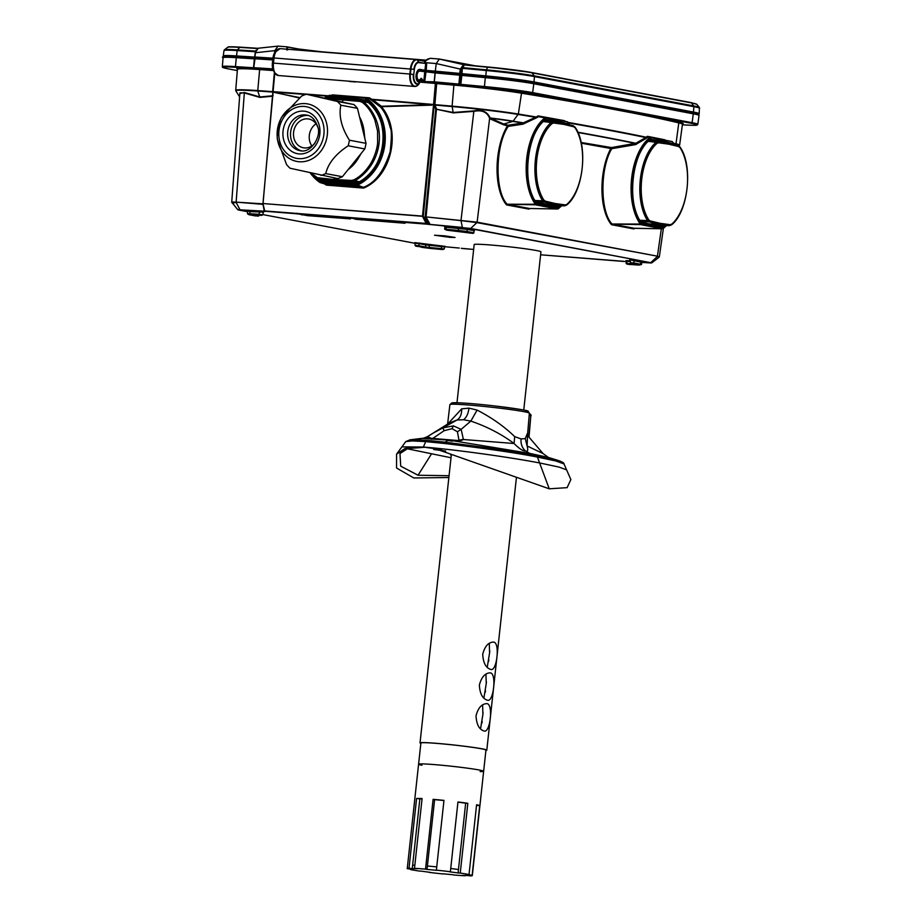 <?xml version="1.0" encoding="UTF-8"?>
<svg xmlns="http://www.w3.org/2000/svg" width="922" height="922" viewBox="0 0 922 922"><rect width="100%" height="100%" fill="white"/><g stroke="black" fill="none" stroke-linecap="round" stroke-linejoin="round"><path stroke-width="1.38" d="M439.356 59.043L436.233 63.549L435.311 71.155L459.767 73.414L460.297 69.138L463.489 64.644L439.195 59.02L430.182 58.293L424.938 61.071L426.148 62.742L425.342 63.099L424.132 61.175L417.193 59.861A10.13 5.209 94.6 0 0 410.958 68.954L410.394 74.083A11.168 5.739 94.6 0 0 417.735 85.389L419.337 83.487A8.989 4.622 -85.4 0 1 413.367 74.44L409.875 74.025L410.44 68.896A10.338 5.313 -85.4 0 1 416.502 59.584A10.338 5.313 -85.4 0 1 416.802 59.63A0.692 0.588 100.7 0 1 417.193 59.861L418.819 62.177L425.572 63.445L418.934 62.673A7.468 3.838 94.6 0 0 414.347 69.369L413.782 74.498A8.494 4.368 94.6 0 0 419.452 83.038L419.337 83.487M439.391 59.043L475.464 65.854M254.795 57.003L255.21 52.75L258.241 48.221L278.029 46.123L274.825 50.629L274.537 52.969M255.313 52.785L256.109 50.191M286.765 49.995L287.053 46.838A0.692 0.588 100.7 0 1 287.457 47.08L287.572 49.903M287.168 46.861L298.313 48.97A0.692 0.588 100.7 0 1 298.359 48.97L287.053 46.838M418 80.975L419.452 83.038M459.352 84.882L459.041 84.824A0.692 0.588 -79.3 0 0 459.709 84.179L458.891 84.098L459.744 75.178L460.551 75.27L460.009 84.236A0.692 0.588 -79.3 0 1 459.352 84.882L460.896 85.02L460.009 84.236L460.862 75.327A0.692 0.588 -79.3 0 0 460.401 74.601L461.934 74.797L460.816 84.363L484.43 86.541L485.318 77.632L460.551 75.27A0.692 0.588 -79.3 0 0 460.09 74.544A1.037 0.887 100.7 0 0 460.885 73.599L461.542 68.193L463.098 65.45L459.721 74.521L459.767 73.437L485.514 75.869A41.306 1.948 6.2 0 1 533.988 81.977L693.459 112.058A41.306 1.948 6.2 0 1 699.21 113.694L699.383 107.471A40.845 1.925 -173.8 0 0 693.724 105.949L691.535 102.918A37.917 1.786 6.2 0 1 696.778 104.324L699.383 107.471M463.224 64.609A0.692 0.588 91.6 0 1 463.593 64.92L463.789 66.027L463.098 65.45L464.25 64.805A0.692 0.645 -80.5 0 0 464.308 64.817A0.692 0.588 -79.3 0 0 464.285 64.817L463.858 64.828A0.692 0.599 -151.1 0 0 464.169 64.92L487.565 67.225A37.917 1.786 6.2 0 1 532.063 72.838L691.535 102.918A1.037 0.887 -79.3 0 0 690.947 102.573L531.637 72.527M416.905 59.642L424.374 61.059A0.692 0.588 100.7 0 0 424.812 60.898L428.269 58.789M461.945 67.064L462.348 68.32L486.148 70.51A41.156 1.936 6.2 0 1 534.449 76.595L693.92 106.687A1.037 0.887 -79.3 0 0 693.724 105.949L534.264 75.869A40.845 1.925 -173.8 0 0 486.32 69.83L487.807 66.983L464.169 64.92A0.692 0.599 -170.5 0 1 463.731 64.84L463.731 64.701M419.337 82.173L418.623 82.046A6.373 3.273 -85.4 0 1 416.076 75.108A6.373 3.273 -85.4 0 1 419.994 69.392L424.904 70.314L425.687 63.941L426.621 64.079L426.148 62.742L436.233 63.549L461.104 69.265M463.605 64.909L464.204 65.07M258.241 48.221L255.21 52.75L254.691 57.037L255.694 58.19L254.91 57.003L272.924 58.167M424.074 71.259A1.037 0.887 100.7 0 0 424.904 70.314L435.311 71.155L435.576 72.273M424.166 61.221L424.927 61.036L424.132 61.175M426.39 63.076L425.342 63.099M337.325 101.443L306.346 94.251L353.944 104.578L337.325 101.443A42.193 36.131 -79.3 0 1 340.852 105.2L357.459 108.335L366.022 143.336L349.415 140.202C341.474 127.582 338.616 115.907 340.852 105.2M306.346 94.251A42.193 36.131 -79.3 0 0 301.598 96.084L281.602 117.186L280.323 119.895A29.262 25.055 100.7 0 1 305.343 103.621A29.262 25.055 100.7 0 1 326.607 123.318A29.262 25.055 100.7 0 1 314.367 157.443A29.262 25.055 100.7 0 1 283.469 153.248A29.262 25.055 100.7 0 1 277.176 136.606A29.262 25.055 100.7 0 1 280.323 119.895L277.176 136.606L277.361 139.395L286.512 164.473A42.193 36.131 -79.3 0 0 290.027 168.23L337.613 178.557A42.193 36.131 100.7 0 0 342.373 176.724L325.754 173.59C328.14 163.367 335.62 154.101 348.17 145.791L364.789 148.926L342.373 176.724M353.944 104.578A42.193 36.131 100.7 0 1 357.459 108.335M321.006 175.434A42.193 36.131 -79.3 0 0 325.754 173.59M349.415 140.202A42.193 36.131 100.7 0 1 348.17 145.791M366.022 143.336A42.193 36.131 100.7 0 1 364.789 148.926M359.545 116.887A37.537 32.143 100.7 0 1 363.199 126.279A37.537 32.143 100.7 0 1 364.374 136.629M360.41 154.354A37.537 32.143 100.7 0 1 348.078 169.648M301.275 150.816A18.083 15.478 100.7 0 1 290.868 130.532A18.083 15.478 100.7 0 1 307.948 115.446M543.669 204.027L554.214 204.477L544.211 202.068L542.632 200.812A45.708 23.511 -85.4 0 1 551.137 122.522L552.912 121.9L563.123 123.294L563.78 124.378L553.673 122.995L552.163 123.525A44.671 22.981 94.6 0 0 543.842 200.039L545.179 201.111L555.182 203.52L554.214 204.477L564.333 205.86L566.12 205.237M536.166 202.218L554.376 205.479L558.905 207.07A1.371 0.703 -85.4 0 1 558.571 207.173L536.592 203.024A1.371 0.703 -85.4 0 1 536.304 202.805A47.425 24.398 -85.4 0 1 528.041 158.815A47.425 24.398 -85.4 0 1 545.34 119.641L544.879 120.229M553.938 205.445A0.692 0.588 -82.2 0 0 553.984 205.456L564.518 205.883L554.041 205.468A0.692 0.588 -82.2 0 1 553.984 205.456L543.807 204.073M314.875 143.256A14.637 12.528 100.7 0 1 303.373 147.785A14.637 12.528 100.7 0 1 293.657 131.742A14.637 12.528 100.7 0 1 307.66 118.869A14.637 12.528 100.7 0 1 308.789 119.019A14.637 12.528 100.7 0 1 317.86 127.432M316.039 123.825A14.637 12.528 -79.3 0 0 311.867 145.953M483.877 698.127L486.251 683.559L485.94 674.12M479.371 685.069C481.399 677.221 484.937 673.152 489.985 672.853C496.935 672.599 493.65 701.619 487.784 700.317C482.667 698.98 479.866 693.897 479.371 685.069M480.535 728.91L482.909 714.343L482.598 704.904M476.029 715.852C478.057 708.004 481.595 703.935 486.643 703.636C493.593 703.382 490.308 732.402 484.442 731.1C479.325 729.763 476.524 724.68 476.029 715.852M487.231 667.344L489.594 652.776L489.282 643.337M482.713 654.286C484.742 646.437 488.28 642.369 493.328 642.069C500.277 641.816 496.993 670.836 491.126 669.533C486.009 668.196 483.209 663.114 482.713 654.286M456.989 402.73L474.173 244.572A33.584 1.579 6.2 0 1 490.516 244.987A33.584 1.579 6.2 0 1 524.145 248.617A33.584 1.579 6.2 0 1 540.937 251.821L523.857 409.068M420.847 743.351A33.584 1.579 6.2 0 1 420.029 742.913A33.584 1.579 6.2 0 1 436.383 743.316A33.584 1.579 6.2 0 1 470.013 746.958A33.584 1.579 6.2 0 1 486.804 750.162A33.584 1.579 6.2 0 1 485.906 750.427M422.046 798.855A29.274 1.383 -173.8 0 0 419.844 798.855L416.606 798.452A32.719 1.544 6.2 0 1 422.08 798.567L414.497 868.351L417.159 868.731A29.274 1.383 -173.8 0 0 412.261 868.628L412.63 865.205A29.274 1.383 6.2 0 1 414.842 865.216M412.261 868.628L409.022 868.224L416.606 798.452M419.844 798.855L412.63 865.205M409.022 868.224A32.719 1.544 6.2 0 0 407.247 868.524A32.719 1.544 6.2 0 0 407.432 868.72L410.832 869.066A29.274 1.383 -173.8 0 0 413.621 869.838L410.601 869.043M410.544 869.573A32.719 1.544 6.2 0 0 419.303 871.048L421.458 871.152A29.274 1.383 -173.8 0 0 430.297 872.35L429.203 872.212M443.194 873.814L442.825 873.768A29.274 1.383 -173.8 0 0 452.541 874.69L454.039 875.001A32.719 1.544 6.2 0 0 465.057 875.773L462.395 875.381A29.274 1.383 -173.8 0 0 467.304 875.497L470.543 875.9A32.719 1.544 6.2 0 0 472.306 875.6L483.647 771.276A32.719 1.544 6.2 0 1 481.157 771.599A32.719 1.544 6.2 0 1 480.143 771.587M468.722 875.059A29.274 1.383 -173.8 0 0 465.944 874.287L469.021 874.552L476.593 804.779A32.719 1.544 6.2 0 1 479.717 805.632L472.133 875.404L468.779 874.529M479.717 805.632L476.536 805.309M450.731 868.489A29.274 1.383 6.2 0 1 458.465 869.55L465.679 803.2A29.274 1.383 -173.8 0 0 457.934 802.14M458.096 872.973A29.274 1.383 -173.8 0 0 449.256 871.774L450.374 871.739L457.957 801.967A32.719 1.544 6.2 0 1 467.834 803.304L460.251 873.076L458.096 872.973L458.465 869.55M467.834 803.304L465.679 803.2M443.943 800.538A29.274 1.383 -173.8 0 0 434.608 799.662L427.393 866.012A29.274 1.383 6.2 0 1 436.74 866.899M480.35 770.227A32.719 1.544 6.2 0 1 483.647 771.276L485.952 750.07A32.719 1.544 6.2 0 0 453.578 744.999A32.719 1.544 6.2 0 0 420.893 743.005L418.588 764.211A32.719 1.544 6.2 0 1 443.874 765.444A32.719 1.544 6.2 0 1 480.35 770.227M443.182 873.975A32.719 1.544 6.2 0 1 429.191 872.385M414.497 868.351A32.719 1.544 6.2 0 1 425.526 869.123L433.098 799.351A32.719 1.544 6.2 0 1 443.966 800.377L436.383 870.149A32.719 1.544 6.2 0 1 450.374 871.739M460.251 873.076A32.719 1.544 6.2 0 1 469.021 874.552M436.383 870.149L436.74 870.356A29.274 1.383 -173.8 0 0 427.024 869.434L427.393 866.012M427.024 869.434L425.526 869.123M434.608 799.662L433.098 799.351M421.93 765.26A32.719 1.544 6.2 0 1 418.588 764.211A32.719 1.544 6.2 0 1 451.284 766.205A32.719 1.544 6.2 0 1 483.647 771.276M427.935 436.337L449.21 423.094L457.047 419.994L463.455 419.752L470.854 421.1C486.931 426.575 501.338 434.043 514.073 443.505L463.259 439.494C461.035 441.073 457.139 441.419 451.584 440.532L529.758 453.394L548.279 457.393L558.167 460.447M430.851 438.227L427.531 436.579L433.697 432.833L442.894 427.889L453.405 425.883L452.034 428.684L457.427 431.75L458.972 440.313M452.034 428.684L444.116 430.689L432.867 438.376M448.864 477.527L413.828 477.965L396.552 468.019L396.587 454.131L405.127 448.461L423.325 447.032L401.9 446.87L405.749 441.603L410.06 439.806L423.417 438.192M444.992 443.528L445.13 442.157L426.805 440.359L425.699 441.615L444.992 443.528C486.862 448.634 517.668 453.14 537.422 457.07L555.759 460.954L563.987 463.927L566.615 469.897L559.124 467.108L539.612 462.948C508.195 456.955 453.774 449.406 423.382 447.032L423.325 447.032M405.749 441.603L412.272 440.912L425.699 441.615L423.382 447.032L435.023 448.645L549.247 488.81L567.111 487.657L570.879 479.567L566.615 469.897M435.726 448.784L424.8 447.297L407.766 448.518L399.975 453.543L400.736 466.186L418.046 475.233L449.06 475.717M527.326 433.617L525.263 438.63L521.034 438.907L514.707 436.636C504.299 426.517 491.76 417.666 477.1 410.083L468.998 408.135L461.668 408.849L447.619 424.155M447.596 424.166L449.901 404.597A39.969 1.879 6.2 0 1 489.836 407.04A39.969 1.879 6.2 0 1 529.366 413.229L527.488 435.391L543.046 453.555L527.107 445.971L527.534 435.461M558.283 460.481C562.397 461.934 564.299 463.075 563.987 463.927L563.999 463.973M451.008 457.75L407.098 448.737M451.284 455.238A33.757 1.59 6.2 0 1 450.685 454.869M445.695 451.042L433.686 449.521L441.811 450.086M525.263 438.63L527.107 445.971C528.26 450.385 527.707 452.045 525.436 450.927C522.129 447.919 520.665 443.908 521.034 438.907M444.116 430.689L442.894 427.889L457.047 419.994C460.262 417.966 461.795 414.243 461.668 408.849M453.405 425.872L461.127 429.352L470.854 421.1L477.1 410.083M529.758 453.394L525.448 450.927C522.993 451.146 519.201 448.68 514.073 443.505L514.707 436.636M558.225 460.47L535.843 455.456L498.226 449.187L445.13 442.157L447.815 440.474L452.391 441.177M447.239 439.863A3.446 0.98 96.9 0 1 447.32 439.863A3.446 0.98 96.9 0 1 447.585 440.048L422.403 438.423L410.175 439.794M458.891 440.589L432.591 438.457A17.218 8.863 -85.4 0 1 432.257 438.572M424.189 438.065L443.655 439.425L433.121 438.399A3.446 1.775 94.6 0 0 433.017 438.388L433.017 438.388A3.446 1.775 94.6 0 0 432.579 438.457L423.774 438.146A3.446 3.377 83.5 0 1 424.189 438.065L422.357 438.434M459.075 440.278L463.259 439.494A8.367 4.356 25.5 0 0 463.363 439.252L461.127 429.352L457.427 431.75M459.041 440.29L463.363 439.252M426.805 440.359L414.151 439.679L412.272 440.912M431.703 439.264L427.877 436.371M423.74 438.157L427.531 436.579L424.212 438.065M433.121 438.399L425.007 438.077M418.934 81.343A872.408 41.098 6.2 0 1 435.438 82.761L436.728 82.911A872.408 41.098 6.2 0 1 453.97 84.421A59.227 2.789 6.2 0 1 459.778 84.951L459.917 85.665A58.535 2.754 -173.8 0 0 454.166 85.147A871.716 41.064 -173.8 0 0 436.936 83.637L435.645 83.487A871.716 41.064 -173.8 0 0 419.326 82.081M422.633 216.105L262.966 203.531L422.483 216.301L433.536 104.843L431.623 104.728A871.025 41.029 -173.8 0 0 372.868 99.783L381.374 106.261L433.582 104.647L435.438 82.761M299.016 97.893L273.108 91.993L262.966 203.531M237.38 69.046A59.227 2.789 6.2 0 1 250.288 68.274L254.437 68.47A0.692 0.588 -79.3 0 0 254.437 68.47L254.023 67.779M355.984 81.735L355.339 81.689M349.208 81.194L348.608 81.148M331.275 95.427A49.984 42.712 93.3 0 1 332.174 94.989L332.692 94.885A871.209 1.913 4.7 0 1 369.319 97.824L369.837 98.009A49.984 43.011 93.3 0 1 371.578 99.253L372.868 99.783L372.223 100.717L370.909 99.795A49.35 42.458 -86.8 0 0 369.192 98.55L329.189 95.923L329.327 95.346A0.692 0.599 -85.1 0 1 329.431 95.312A0.692 0.692 0 0 0 329.258 95.358L324.751 97.801A48.935 41.893 100.7 0 1 329.189 95.415M529.885 208.499L529.124 209.029A1.371 0.703 -83.7 0 1 528.802 209.11L506.697 204.938A1.371 0.703 -83.7 0 1 506.409 204.742C493.489 189.148 494.031 147.946 507.446 125.853A3198.107 1648.697 -83.7 0 1 503.193 124.643L490.124 118.869A0.692 0.576 119.4 0 1 490.723 118.281L503.723 124.032A3196.781 1648.087 96.4 0 0 507.964 125.242L523.362 122.845L536.212 116.99A51.033 31.567 -81 0 1 537.895 116.011L538.298 115.942A871.255 17.506 8.8 0 1 564.391 120.655L564.725 120.863A49.938 30.449 -81.1 0 1 565.14 121.347M649.411 262.885L651.923 262.758L659.057 257.25L657.19 256.627L650.967 262.459L651.877 262.793M262.735 203.762L264.545 210.942L427.209 223.504L430.136 224.426L462.371 227.4L460.977 220.612L426.068 216.912L477.135 222.167L657.432 256.178L476.905 222.617L470.681 228.449L650.54 262.62L470.105 228.587L426.621 224.15L264.948 211.242M265.225 211.449L240.216 209.836C237.876 209.697 237.473 209.778 239.029 210.089L247.603 211.714L237.68 209.605M459.294 248.053L444.646 246.704L459.306 248.053M639.972 261.836L642.265 261.894L640.79 262.136L640.502 264.234L641.505 264.522L641.816 262.424L649.549 262.897C651.727 263.024 652.061 262.931 650.54 262.62M450.028 237.346L455.053 237.461L444.83 235.871L434.516 235.225L450.028 237.346M318.851 179.041A46.734 40.015 -79.3 0 0 319.922 179.871L338.605 182.014L357.425 182.879A46.734 40.015 -79.3 0 0 383.079 143.59A46.734 40.015 -79.3 0 0 366.334 100.913L349.092 99.196M310.265 173.059L319.819 182.452A0.692 0.692 0 0 0 319.888 182.498L319.865 181.818L356.411 184.746L363.349 187.304C375.047 183.063 383.99 171.181 390.179 151.657C391.7 137.62 391.723 129.656 390.248 127.778C388.15 119.099 384.947 112.207 380.636 107.113L372.223 100.717M322.216 180.147L319.761 180.585A1.371 1.176 100.7 0 1 319.254 180.389L321.951 180.044A46.526 39.842 100.7 0 1 321.225 179.479M567.433 121.865L538.483 116.702A50.387 31.244 99.1 0 0 536.811 117.67L522.878 124.182L508.229 126.383C494.849 146.01 494.86 192.11 507.181 204.223L536.604 204.258L558.306 208.36L557.833 208.948A48.935 25.171 -85.4 0 0 558.283 208.626M672.345 141.654L647.889 137.136A49.292 20.468 99.2 0 0 646.99 137.92L635.5 144.627L611.77 148.684C599.634 168.876 600.268 212.233 612.093 224.011L641.516 224.046L663.218 228.149L662.745 228.748A0.692 0.692 0 0 0 663.022 228.656L666.641 225.556M648.569 223.816L659.288 225.268L663.817 226.858A1.371 0.703 -85.4 0 1 663.483 226.962L641.505 222.813A1.371 0.703 -85.4 0 1 641.216 222.594A47.425 24.398 -85.4 0 1 632.953 178.603A47.425 24.398 -85.4 0 1 650.252 139.429L649.791 140.029M581.114 142.461L611.47 147.566L635.8 143.267L646.299 137.228A49.938 20.803 -80.9 0 1 647.221 136.421L647.498 136.341A871.255 17.506 8.8 0 1 664.912 139.821L665.131 140.017A51.033 20.733 -80.8 0 1 665.246 140.236M272.463 96.245L259.923 97.409L244.318 92.938L239.916 92.845L231.722 202.218M233.646 202.667C230.419 202.091 231.249 201.906 236.136 202.125L262.678 203.831M239.87 93.548L244.365 92.523L259.831 96.983L273.166 95.727M272.762 93.076L272.843 92.177M273.085 69.818A872.408 41.098 6.2 0 0 259.289 68.827A59.227 2.789 6.2 0 0 254.633 68.516L255.037 69.254L250.738 69.012A58.535 2.754 -173.8 0 0 237.438 69.323L237.645 69.127M274.86 92.592L299.466 97.571M239.029 210.089L238.637 209.87C237.012 209.548 237.438 209.455 239.916 209.594L236.228 202.61C231.457 202.402 230.638 202.586 233.773 203.151M673.544 143.21A871.163 41.041 6.2 0 1 675.999 143.786A57.982 2.731 6.2 0 1 679.618 145.157L682.453 124.263A58.535 2.754 -173.8 0 0 678.788 122.88A871.716 41.064 -173.8 0 0 631.409 112.738L590.691 105.05L591.336 104.428L601.351 106.203A0.692 0.588 -79.3 0 0 601.72 105.65L692.111 122.695L693.275 113.821L533.803 83.741A41.317 1.948 -173.8 0 0 485.318 77.632L485.606 76.975A40.626 1.913 6.2 0 1 533.296 82.992A0.692 0.588 -79.3 0 1 533.354 82.992L692.756 113.072A0.692 0.588 -79.3 0 1 692.814 113.072C702.426 115.215 697.585 114.547 699.026 115.457A41.317 1.948 -173.8 0 0 693.275 113.821A0.692 0.588 -79.3 0 0 692.814 113.072L533.354 82.992C521.564 80.906 505.648 78.9 485.606 76.975L460.401 74.601A0.692 0.588 -79.3 0 0 460.343 74.59L460.136 74.555M661.339 228.76L657.432 256.178L659.057 257.25M473.896 110.905L460.977 220.612L476.905 222.617A0.692 0.588 -80.5 0 0 477.135 222.167L489.628 118.293C487.116 112.058 481.918 109.741 474.058 111.343L453.198 112.887L436.452 109.222L453.232 112.472L473.896 110.905C481.918 109.257 487.323 111.608 490.101 117.947A52.289 2.466 6.2 0 1 513.266 121.185A865.481 40.764 6.2 0 1 523.362 122.845L523.892 123.825M535.567 118.293L535.106 117.232A871.025 41.029 -173.8 0 0 518.199 114.443A57.832 2.72 -173.8 0 0 452.126 106.56A871.025 41.029 -173.8 0 0 434.977 105.062L436.509 108.808L435.737 109.142L436.452 109.222L426.068 216.912M590.691 105.05A871.716 41.064 -173.8 0 0 521.034 93.122A58.535 2.754 -173.8 0 0 466.059 86.253L459.917 85.665M462.498 227.63L470.681 228.449A0.692 0.588 100.7 0 1 470.255 228.61M667.079 142.945L660.993 141.481L657.04 141.988M545.34 119.641A1.371 0.703 -85.4 0 1 545.663 119.549L556.715 121.059L552.751 121.635L555.309 122.246M301.252 214.123L346.142 218.053M355.477 218.468L400.263 222.386M555.447 205.525A46.526 23.937 -85.4 0 1 554.94 205.929L546.896 204.891M536.592 203.024A0.692 0.588 103.6 0 0 536.258 202.344L547.034 204.938L558.248 206.39A46.734 24.041 94.6 0 0 559.147 205.675M660.359 225.314A46.526 23.937 -85.4 0 1 659.852 225.717L651.808 224.691M651.946 224.726L641.159 222.121L651.946 224.726L663.16 226.178A46.734 24.041 94.6 0 0 664.059 225.464M339.446 182.06L322.204 180.147A0.692 0.588 94.9 0 1 321.951 180.044L322.493 179.721M357.425 182.879L357.344 182.89C386.837 169.925 392.438 118.27 366.276 100.89L365.838 100.072A1.371 1.176 100.7 0 1 366.345 100.268A47.425 40.603 100.7 0 1 383.333 143.578A47.425 40.603 100.7 0 1 357.31 183.432A1.371 1.176 100.7 0 1 356.768 183.559L319.761 180.585M327.206 97.79A47.425 40.603 100.7 0 1 328.29 97.225A1.371 1.176 100.7 0 1 328.831 97.11L328.831 97.916M601.006 106.756A0.692 0.576 99 0 1 601.351 106.203L622.673 110.214A0.692 0.588 -79.3 0 0 623.03 109.66M622.292 110.767A0.692 0.599 102.5 0 1 622.673 110.214L632.089 112.115A872.408 41.098 6.2 0 1 679.502 122.269A59.227 2.789 6.2 0 1 682.557 123.997M460.942 85.677L460.896 85.02L466.002 85.55A59.227 2.789 6.2 0 1 521.622 92.488A872.408 41.098 6.2 0 1 591.336 104.428L531.982 93.237A40.384 1.902 -173.8 0 0 484.58 87.256L466.002 85.55L466.059 86.253M423.866 80.94A0.692 0.588 100.7 0 1 423.198 81.574L434.193 81.816L435.057 72.907L419.81 71.098A4.483 2.305 94.6 0 0 417.055 77.01A4.483 2.305 94.6 0 0 420.732 78.762A1.383 0.703 -85.4 0 1 421.631 78.601L423.163 80.721L424.8 81.067L426.056 71.513L460.032 74.532L424.247 71.294A0.692 0.588 100.7 0 1 424.708 72.02L423.866 80.94M419.395 70.383L424.201 71.294A0.692 0.588 100.7 0 1 424.247 71.294L419.349 70.372A0.692 0.588 100.7 0 1 419.81 71.098M272.728 59.918L254.368 58.743L253.619 67.663A0.692 0.588 -79.3 0 0 254.138 68.412L254.08 68.401A0.692 0.692 0 0 1 253.527 67.663L253.619 67.675M273.016 69.623L254.138 68.412L253.527 67.663L254.368 58.743A0.692 0.692 0 0 1 255.094 58.121L272.797 59.262L255.094 58.121L253.746 67.675L272.785 68.896M507.446 125.853A0.692 0.588 105.8 0 1 507.964 125.242L508.229 126.383L507.446 125.853M522.878 124.182L522.647 122.995A865.113 40.752 -173.8 0 0 512.966 121.404A51.932 2.443 -173.8 0 0 490.723 118.281L489.628 118.293L490.124 118.869M425.999 217.385L425.123 217.373L425.906 216.912L430.263 224.657M433.582 104.555L436.728 82.911L434.884 104.635L434.147 104.555L434.204 105.396L434.884 104.635A871.163 41.041 6.2 0 1 452.114 106.145L453.97 84.421M244.365 92.523L236.136 202.125L262.793 204.327M273.408 70.556A871.716 41.064 -173.8 0 0 259.635 69.565L257.745 90.99A57.832 2.72 -173.8 0 0 235.848 90.852L235.709 90.333A57.982 2.731 6.2 0 1 257.699 90.575A871.163 41.041 6.2 0 1 272.635 91.647L272.601 92.05A871.025 41.029 -173.8 0 0 257.745 90.99L259.923 97.409M272.866 92.292L263.012 203.9L272.866 91.693L274.871 92.177A871.025 41.029 -173.8 0 1 305.655 94.47M274.41 72.331L272.635 91.647L274.629 72.711M634.797 228.287L634.036 228.817A1.371 0.703 -83.7 0 1 633.714 228.898L611.609 224.726A1.371 0.703 -83.7 0 1 611.321 224.53C598.954 209.525 598.781 170.789 610.963 148.177A0.692 0.588 98.5 0 1 611.47 147.566L611.77 148.684L581.275 143.198M538.713 116.679L545.444 117.636L537.895 116.011M545.444 117.636L545.282 117.67A48.935 25.171 -85.4 0 0 526.716 158.63A48.935 25.171 -85.4 0 0 535.82 204.799L507.319 204.315L529.435 208.487L557.672 208.994L535.97 204.903A0.692 0.588 -79.3 0 0 536.604 204.258A48.244 24.825 94.6 0 1 527.626 158.734A48.244 24.825 94.6 0 1 545.928 118.362A0.692 0.588 100.7 0 0 545.444 117.636L567.157 121.727A0.692 0.588 100.7 0 1 567.641 122.453A48.244 24.825 94.6 0 1 569.266 124.77M647.889 137.136L648.005 137.09A0.692 0.622 101.2 0 1 647.982 137.078L647.221 136.421M647.498 136.341A0.692 0.622 101.2 0 0 647.982 137.078L650.194 137.47A48.935 25.171 -85.4 0 0 631.628 178.419A48.935 25.171 -85.4 0 0 640.732 224.588L612.231 224.104L634.348 228.276L662.584 228.783L640.882 224.691A0.692 0.588 -79.3 0 0 641.516 224.046A48.244 24.825 94.6 0 1 632.538 178.534A48.244 24.825 94.6 0 1 650.84 138.15A0.692 0.588 -79.3 0 0 650.356 137.424L672.069 141.515A0.692 0.588 -79.3 0 1 672.553 142.242A48.244 24.825 94.6 0 1 674.178 144.57M431.703 105.154L381.42 106.675C401.773 130.348 391.896 176.16 363.879 187.984A1.371 1.176 97.8 0 1 363.349 188.076L363.084 187.35L356.664 185.495A0.692 0.588 -73.8 0 0 356.929 185.437A48.935 41.893 100.7 0 0 384.958 143.74A48.935 41.893 100.7 0 0 366.391 98.32A0.692 0.588 -85.1 0 0 366.138 98.228L329.603 95.3A0.692 0.692 0 0 0 329.592 95.3A0.692 0.599 -85.1 0 0 329.431 95.312M369.837 98.009L368.927 98.458L369.319 97.824M274.802 72.988L273.073 91.704M434.135 104.924L433.536 104.843L434.147 104.578M422.483 216.301L426.402 223.908L427.209 223.504L423.279 216.174L434.147 105.2L433.501 105.143M434.204 105.396L435.737 109.142L425.123 217.373L428.799 223.758L428.223 224.403M648.178 223.597L648.662 224.253M659.207 225.268A0.692 0.588 -82.2 0 0 659.691 225.763L662.999 226.236A0.692 0.588 97.8 0 1 663.483 226.962M649.595 140.317L655.093 141.066A0.692 0.588 -82.2 0 0 654.632 141.297M640.882 221.983L641.216 222.594M650.079 139.937C631.973 151.842 626.269 203.935 641.182 222.144L641.182 222.156A0.692 0.588 103.6 0 1 641.505 222.813M652.004 224.738L652.43 225.452M672.415 144.143L672.853 143.694A47.425 24.398 -85.4 0 1 673.314 144.362M672.138 144.074A0.692 0.588 -76.4 0 0 672.553 143.486A1.371 0.703 -85.4 0 1 672.853 143.694M650.252 139.429A1.371 0.703 -85.4 0 1 650.575 139.337A0.692 0.588 97.8 0 1 650.033 139.971L660.993 141.481L661.627 140.847L672.553 143.486M543.265 203.808L543.75 204.465M554.295 205.479A0.692 0.588 -82.2 0 0 554.779 205.975L558.087 206.447A0.692 0.588 97.8 0 1 558.571 207.173M552.128 122.2L552.751 121.635L550.18 121.278A0.692 0.588 97.8 0 0 549.719 121.508M328.29 97.225L328.728 97.859M356.768 183.559L357.16 182.936L338.605 182.014L338.201 182.637M343.445 98.562L347.652 98.769L347.398 98.032L365.838 100.072M535.97 202.195L536.304 202.805M547.034 204.938L547.518 205.664M545.663 119.549A0.692 0.588 97.8 0 1 545.121 120.183M567.514 124.355L567.94 123.905A47.425 24.398 -85.4 0 1 568.401 124.562M567.226 124.286A0.692 0.588 -76.4 0 0 567.641 123.686A1.371 0.703 -85.4 0 1 567.94 123.905M611.321 224.53L612.231 224.104A0.692 0.588 100.7 0 0 611.609 224.726M506.409 204.742L507.319 204.315A0.692 0.588 100.7 0 0 506.697 204.938M363.349 188.076L326.538 185.138L326.031 184.319L363.349 187.304L363.879 187.984M319.911 182.498A0.692 0.588 -73.4 0 0 320.118 182.568L326.284 184.4M370.909 99.795L371.578 99.253A871.163 41.041 6.2 0 1 433.594 104.486L434.147 104.543M326.538 185.138A1.371 1.176 97.8 0 1 326.031 184.953L326.181 184.388L320.015 182.544M332.346 95.519L332.692 94.885M646.99 137.92L646.299 137.228A871.163 41.041 6.2 0 0 567.906 122.407M646.034 138.565L645.515 137.493A871.025 41.029 -173.8 0 0 568.263 122.891M633.714 228.898A0.692 0.588 100.7 0 1 634.348 228.276M636.399 144.258L635.8 143.267A865.481 40.764 6.2 0 0 577.794 132.203M635.5 144.627L635.246 143.429A865.113 40.752 -173.8 0 0 577.933 132.491M564.541 121.231L564.391 120.655M538.702 116.679L538.298 115.942M536.811 117.67L536.212 116.99A871.163 41.041 6.2 0 0 518.348 114.04L521.622 92.488M528.802 209.11A0.692 0.588 100.7 0 1 529.435 208.487L557.706 208.994A0.692 0.588 -79.3 0 0 558.306 208.36A48.244 24.825 94.6 0 0 561.406 205.756M264.165 210.642L262.862 203.313M235.871 67.341A40.384 1.902 -173.8 0 0 228.587 68.931L237.334 70.591L228.529 68.931C219.39 66.868 223.654 67.56 222.34 66.603A41.075 1.936 6.2 0 1 235.479 66.603L235.871 67.341L250.288 68.274L250.738 69.012M631.409 112.738A0.692 0.611 101.2 0 1 632.089 112.115L691.442 123.318A0.692 0.588 -79.3 0 0 692.111 122.695A41.075 1.936 6.2 0 1 697.827 124.32L699.026 115.457M334.26 177.923L334.075 179.525L351.455 180.424L353.967 179.836C360.018 176.713 365.354 171.63 369.987 164.612C373.525 159.275 377.19 149.675 377.617 142.714L377.536 130.936L374.839 119.975C371.681 112.23 367.532 106.376 362.381 102.411L360.041 101.42L360.652 100.498L343.387 98.562L342.511 101.927M311.509 173.336L317.352 177.692L334.075 179.525L334.49 180.654L317.295 178.741M340.667 181.807L334.49 180.654L351.87 181.542L354.82 180.85L359.488 181.726M366.91 101.662L367.429 101.777A6.892 5.901 -79.3 0 0 366.91 101.662L360.652 100.498L363.418 101.662C387.989 123.075 383.564 163.793 354.82 180.85L353.967 179.836M317.352 177.692L317.756 178.81L315.082 177.669L315.082 176.713M325.166 97.893L343.33 98.562M317.756 178.81L340.61 181.807L357.724 182.648L351.87 181.542L351.455 180.424M648.673 223.85L641.09 222.018L648.765 223.862L659.126 224.265L649.123 221.856L647.544 220.6A45.708 23.511 -85.4 0 1 656.049 142.311L657.824 141.688L668.035 143.083L668.692 144.166L658.585 142.783L657.075 143.313A44.671 22.981 94.6 0 0 648.754 219.839L650.091 220.9L660.094 223.308L659.126 224.265L669.245 225.648L671.032 225.037M667.966 143.071L657.824 141.688A1.037 0.887 97.8 0 1 658.585 142.783M658.85 225.245A0.692 0.588 -82.2 0 0 658.896 225.245L669.43 225.671L658.953 225.256A0.692 0.588 -82.2 0 1 658.896 225.245L648.719 223.862M418.876 70.326A5.336 2.743 94.6 0 0 418.853 70.326C417.332 67.179 414.716 81.804 417.931 80.952A1.037 0.887 -79.3 0 0 417.85 80.94M278.029 46.123L286.8 46.826M298.417 48.981A17.506 0.83 -173.8 0 0 322.124 51.839L321.893 51.989A17.022 0.807 6.2 0 1 298.705 49.2L287.457 47.08M322.158 51.839L425.745 60.137L322.158 51.839M439.045 59.02L430.332 58.317M416.421 86.115A11.364 5.843 -85.4 0 1 414.739 86.449A11.364 5.843 -85.4 0 1 409.875 74.025L273.465 63.099A11.364 5.843 94.6 0 0 278.329 75.523L414.739 86.449L417.678 85.446M276.277 50.733L274.837 50.618M257.388 48.52L239.743 47.379A1.037 0.703 -86.3 0 1 240.216 47.16L257.872 48.301L240.216 47.16A1.037 0.703 -86.3 0 1 240.262 47.16C223.089 46.469 230.027 47.045 227.665 47.299L224.449 49.811A40.845 1.925 6.2 0 1 237.45 49.903L239.743 47.379A37.917 1.786 -173.8 0 0 227.665 47.299M228.391 47.103A37.191 1.752 6.2 0 1 240.169 47.16M255.394 51.747L237.173 50.572A41.156 1.936 -173.8 0 0 224 50.572L223.274 55.919A41.306 1.948 6.2 0 1 236.493 55.931L254.679 57.106M255.59 51.067L237.45 49.903A1.037 0.703 -86.3 0 0 237.173 50.572L236.493 55.931A1.037 0.703 -86.3 0 0 236.966 57.06M274.825 50.629L255.44 52.738L254.91 57.037M280.392 48.705A10.338 5.313 94.6 0 0 280.092 48.659A10.338 5.313 94.6 0 0 274.03 57.971L413.92 69.311A7.952 4.091 -85.4 0 1 418.819 62.177A0.692 0.588 100.7 0 1 418.934 62.673M272.958 58.017L272.393 63.145L272.935 58.028L275.056 52.243A7.952 4.091 94.6 0 0 272.958 58.017L274.03 57.971L273.465 63.099L273.707 57.959A10.13 5.209 -85.4 0 1 276.381 50.595A10.13 5.209 -85.4 0 1 278.548 48.97M272.393 63.145A8.989 4.622 94.6 0 0 273.627 70.948L272.382 63.157L273.154 63.088A11.168 5.739 -85.4 0 0 274.675 72.792A11.168 5.739 -85.4 0 0 276.727 74.936M425.515 60.287L321.882 52.012M299.42 50.214L298.705 49.2A0.692 0.588 100.7 0 0 298.359 48.97L322.135 51.839M426.621 64.079L426.183 71.524M531.475 72.492A37.191 1.752 -173.8 0 0 487.83 66.995L531.556 72.504A1.037 0.887 -79.3 0 0 531.475 72.492M696.778 104.324L691.027 102.584L531.556 72.504A1.037 0.887 -79.3 0 1 532.063 72.838L534.264 75.869A1.037 0.887 -79.3 0 1 534.449 76.595L533.988 81.977A1.037 0.887 100.7 0 1 533.158 82.957M699.66 108.312A41.156 1.936 6.2 0 0 693.92 106.687L693.459 112.058A1.037 0.887 100.7 0 1 692.618 113.037M463.789 66.027L462.625 67.64L486.32 69.83L485.733 77.01M461.542 68.193L462.348 68.32L461.864 74.786M413.782 74.498L414.347 69.369M459.767 73.414L460.574 73.541M418.623 82.046A1.037 0.887 -79.3 0 0 417.931 80.952L418.427 81.055M419.994 69.392A1.037 0.887 100.7 0 1 419.107 70.349M323.253 124.113A26.289 22.508 -79.3 0 0 285.278 115.285A26.289 22.508 -79.3 0 0 295.778 158.192A26.289 22.508 -79.3 0 0 323.253 124.113M319.312 125.634A21.529 18.428 100.7 0 1 296.803 153.548A21.529 18.428 100.7 0 1 288.206 118.408A21.529 18.428 100.7 0 1 319.312 125.634M306.542 115.089A18.083 15.478 -79.3 0 0 287.975 129.99A18.083 15.478 -79.3 0 0 299.834 150.632C311.037 153.962 321.766 135.903 317.71 126.787C315.151 119.549 311.429 115.653 306.542 115.089M563.054 123.283L552.866 121.888M545.179 201.111A1.037 0.887 103.6 0 1 544.211 202.068L535.832 201.722M535.037 200.512L542.632 200.812A1.037 0.738 146.8 0 0 543.842 200.039M552.163 123.525A1.037 0.784 49.5 0 0 551.137 122.522L543.461 121.577M563.204 123.318L573.046 125.692A1.037 0.887 103.6 0 1 573.772 126.787L563.78 124.378M555.182 203.52L565.29 204.903L566.8 204.373A44.671 22.981 94.6 0 0 575.109 127.847L573.772 126.787M552.923 121.9A1.037 0.887 97.8 0 1 553.673 122.995M565.29 204.903A1.037 0.887 97.8 0 1 564.333 205.86M566.8 204.373A1.037 0.784 49.5 0 1 566.592 205.087C583.419 192.214 588.443 145.711 575.098 127.213A1.037 0.738 146.8 0 1 575.109 127.847M574.625 126.948A1.037 0.738 146.8 0 1 575.098 127.213L573.138 125.715L563.123 123.294M549.247 488.81L537.422 457.07M418.046 475.233L431.254 454.269M525.436 411.708A38.24 1.798 -173.8 0 0 490.008 405.426A38.24 1.798 -173.8 0 0 454.05 403.951M529.147 415.407L530.83 415.718L528.779 436.97M528.998 437.235L530.83 415.718A1.717 1.475 -79.3 0 0 529.677 413.92A1.717 1.717 0 0 1 531.072 415.787L530.818 415.799M463.455 419.752C466.371 417.724 468.215 413.851 468.998 408.135M418.692 81.159L422.656 81.47A1.383 0.703 -85.4 0 1 422.345 81.251L420.732 78.762M421.631 78.601L420.709 79.119M417.32 80.571L418.323 80.652A5.163 2.662 -85.4 0 1 416.329 78.266M417.839 70.867A5.163 2.662 -85.4 0 1 419.153 70.349A5.163 2.662 -85.4 0 1 419.291 70.372A0.692 0.588 100.7 0 1 419.349 70.372L418.83 70.326M697.827 124.32L697.228 125.023C695.557 125.023 700.224 125.738 684.182 124.908L682.372 124.793L684.159 124.908A40.384 1.902 -173.8 0 0 691.442 123.318M460.401 74.601L460.09 74.544A0.692 0.588 -79.3 0 0 460.032 74.532L459.744 75.178L435.196 72.919L434.32 81.828L458.891 84.098L459.041 84.824L425.077 81.804M423.198 81.574L422.656 81.47A0.692 0.588 100.7 0 0 423.313 80.836M326.031 184.953L324.602 183.916M355.327 81.931A871.059 54.052 -173.3 0 0 349.208 81.436M272.889 91.624L273.073 91.635A871.163 41.041 6.2 0 1 328.336 95.796M415.165 243.327L262.885 214.596L415.165 243.316L415.004 242.67M461.346 248.318L473.643 249.424L462.867 248.56M540.615 254.783L624.044 261.341M414.796 242.636L445.072 246.358L444.577 246.912L425.837 244.929L425.549 247.015L429.156 247.476L441.523 248.617L441.58 245.794M641.447 261.525A0.692 0.588 -79.3 0 0 640.79 262.136L629.714 259.831L642.208 261.917M630.072 261.203L626.557 260.603L630.095 260.834M467.95 228.794A0.692 0.588 -79.3 0 0 467.281 229.405L444.842 227.123L444.439 226.455L446.156 226.466L474.611 230.051A0.692 0.588 100.7 0 0 473.954 230.661L467.281 229.405L466.993 231.503L473.666 232.759L474.231 230.177M296.734 213.224L296.227 213.777L339.607 217.2L350.556 218.883L307.487 215.656L298.013 213.869M355.973 219.309L352.089 218.191L393.729 221.534L404.677 223.216L355.973 219.309A0.692 0.588 -79.3 0 0 356.63 218.687M247.327 211.023L263.669 212.141L249.954 211.611L249.77 213.72L259.37 214.33L259.163 211.495M361.85 100.705L366.749 101.247M319.773 182.406A48.935 41.893 100.7 0 1 310.311 173.071M329.603 95.3L329.189 95.923A48.244 41.306 -79.3 0 0 325.627 97.801M313.941 176.736A48.244 41.306 -79.3 0 0 319.865 181.818L320.118 182.568L356.664 185.495L356.411 184.746A48.244 41.306 -79.3 0 0 384.036 143.636A48.244 41.306 -79.3 0 0 365.734 98.85L368.927 98.458M319.254 180.389A47.425 40.603 100.7 0 1 317.18 178.718M328.831 97.11L347.398 98.032M556.715 121.059L567.641 123.686M560.518 205.721A47.425 24.398 -85.4 0 1 558.905 207.07M662.584 228.783A0.692 0.588 -79.3 0 0 663.218 228.149A48.244 24.825 94.6 0 0 666.318 225.544M650.575 139.337L661.627 140.847M665.43 225.51A47.425 24.398 -85.4 0 1 663.817 226.858M453.198 112.887L452.114 106.145A57.982 2.731 6.2 0 1 518.348 114.04L512.966 121.404L503.723 124.032A0.692 0.588 106.1 0 0 503.193 124.643M224.196 57.36A40.626 1.913 6.2 0 1 236.77 57.049L236.297 57.683A41.317 1.948 -173.8 0 0 223.078 57.683C220.565 56.622 225.141 56.415 236.804 57.049L254.726 58.213L236.804 57.049M426.033 71.513L424.293 71.305M461.957 74.797L485.594 76.975M254.357 58.847L236.297 57.683L235.479 66.603L253.527 67.767M259.289 68.827L259.635 69.565A58.535 2.754 -173.8 0 0 255.037 69.254M327.621 96.165A871.025 41.029 -173.8 0 0 308.789 94.701M240.216 209.836L264.741 211.184M263.012 203.9L264.764 211.184A0.692 0.645 104 0 1 264.234 210.792M423.163 80.721L417.712 80.882M484.58 87.256L484.43 86.541A41.075 1.936 6.2 0 1 532.639 92.615L533.803 83.741A0.692 0.588 -79.3 0 0 533.354 82.992M531.982 93.237A0.692 0.588 -79.3 0 0 532.639 92.615L601.72 105.65M679.053 145.976L679.387 145.63A57.832 2.72 -173.8 0 0 675.814 144.178A871.025 41.029 -173.8 0 0 673.89 143.717M679.502 122.269A0.692 0.645 103.3 0 0 678.788 122.88L675.999 143.786A0.692 0.645 103.3 0 1 675.814 144.178L675.227 144.823M655.093 141.066L660.221 142.034M562.166 123.156L545.098 120.194M544.683 120.528L550.18 121.278M341.624 98.47L329.212 97.882M361.355 218.94L361.608 219.989M301.863 214.976A0.692 0.588 -79.3 0 0 302.52 214.365L302.543 214.227M307.245 214.607L307.487 215.656M629.058 264.487L639.833 264.845L630.775 263.392L637.448 264.649L627.167 264.188L638.716 265.11M630.037 261.537L626.948 261.341L626.776 263.45L633.253 263.865M634.774 260.269A0.692 0.588 -79.3 0 0 634.117 260.88L633.829 262.977L640.502 264.234A0.692 0.588 100.7 0 1 639.833 264.845M630.256 262.689L633.829 262.977A0.692 0.588 100.7 0 1 633.172 263.588M626.557 260.603L626.948 261.341L626.257 261.341L625.854 260.672L626.856 260.845M626.257 261.341L626.107 263.45L627.167 264.188M415.822 246.186L442.572 249.551L415.822 246.186A0.692 0.588 100.7 0 1 415.684 246.151M426.494 244.307A0.692 0.588 100.7 0 0 425.837 244.929L419.164 243.662L418.876 245.759L425.549 247.015A0.692 0.588 -79.3 0 1 424.881 247.626M429.214 244.653L429.306 248.191M419.821 243.051A0.692 0.588 100.7 0 0 419.164 243.662L415.165 243.281L415.015 245.39L418.876 245.759A0.692 0.588 -79.3 0 1 418.208 246.37M415.303 245.471L422.437 247.43A0.692 0.588 100.7 0 1 422.38 247.419M441.673 249.332L441.523 248.617L444.266 249.009L444.577 246.912M446.156 226.466L446.11 229.29L444.692 229.232L447.158 230.223L472.998 233.37L446.248 230.004L459.536 231.364M458.534 227.607L458.476 230.431L466.993 231.503A0.692 0.588 100.7 0 1 466.336 232.114M446.248 230.004L446.11 229.29L458.476 230.431L458.626 231.145M472.998 233.37A0.692 0.588 100.7 0 0 473.666 232.759L474.254 230.754M258.045 216.163L251.383 214.907L261.652 215.368L248.986 214.711L258.045 216.163A0.692 0.588 -79.3 0 0 258.713 215.552L258.759 215.183M255.774 214.999L259.059 215.206M249.562 210.873L249.954 211.611L248.168 211.196M247.615 211.611L247.453 213.72L249.77 213.72L250.173 214.446M259.762 215.068L259.37 214.33L262.862 214.791L263.162 212.694M434.469 82.554L434.193 81.816L434.469 82.554M435.196 72.919L435.472 72.273L435.196 72.919M253.942 68.366L254.288 69.127M442.595 249.551L444.266 249.009M422.483 247.442A0.692 0.588 100.7 0 1 422.437 247.43L430.194 248.41M350.452 218.86A0.692 0.588 -79.3 0 0 350.556 218.883L350.51 218.307M339.607 217.2L297.99 213.858M339.63 217.2L345.185 217.869A0.692 0.588 -79.3 0 0 345.243 217.869M404.631 222.651L405.012 223.285L399.295 222.202A0.692 0.588 -79.3 0 0 399.353 222.202M399.295 222.202L352.089 218.191M352.123 218.203L350.337 218.122L350.844 217.557M248.986 214.711A0.692 0.588 100.7 0 1 248.928 214.699L255.601 215.955A0.692 0.588 100.7 0 1 255.544 215.944M262.862 214.791L261.652 215.368M261.687 215.379L252.063 214.757M641.816 262.401L649.342 262.885M462.936 248.571L462.971 248.571A0.692 0.692 0 0 1 462.902 248.56L461.311 248.306M254.991 58.132A0.692 0.588 -79.3 0 0 254.472 58.743M363.994 130.417L364.835 138.496M361.182 153.386L359.073 157.005M360.041 101.42L329.281 98.85M357.724 182.648A6.892 5.901 -79.3 0 0 357.805 182.648L323.23 179.859A6.892 5.901 -79.3 0 0 323.61 179.917M368.397 102.596L363.418 101.662L362.381 102.411M322.861 179.778A6.892 5.901 -79.3 0 0 323.23 179.859L314.967 177.612L310.368 173.082M326.561 97.767L360.548 100.486M325.12 97.882L326.088 98.112M650.091 220.9A1.037 0.887 103.6 0 1 649.123 221.856L640.744 221.511M639.949 220.3L647.544 220.6A1.037 0.738 146.8 0 0 648.754 219.839M657.075 143.313A1.037 0.784 49.5 0 0 656.049 142.311L648.373 141.366M668.116 143.106L677.958 145.48A1.037 0.887 103.6 0 1 678.684 146.575L668.692 144.166M660.094 223.308L670.202 224.691L671.712 224.161A44.671 22.981 94.6 0 0 680.021 147.635L678.684 146.575M670.202 224.691A1.037 0.887 97.8 0 1 669.245 225.648M671.712 224.161A1.037 0.784 49.5 0 1 671.504 224.876C688.331 212.002 693.356 165.499 680.01 147.001A1.037 0.738 146.8 0 1 680.021 147.635M679.537 146.736A1.037 0.738 146.8 0 1 680.01 147.001L678.05 145.503L668.035 143.083M275.056 52.243L280.092 48.659L416.502 59.584L424.247 61.025M273.627 70.948L274.675 72.792L278.329 75.523M286.915 46.826L277.879 46.1M224.449 49.811L224 50.572M464.285 64.817L487.807 66.983M254.691 57.037L255.509 58.144M223.274 55.919L223.666 56.957M698.611 114.616L699.21 113.694M424.731 60.875L430.182 58.293M564.518 205.883L566.592 205.087M543.761 204.062L536.178 202.229M481.952 723.044L482.137 721.396M482.898 714.343L483.082 712.614M485.295 692.261L485.479 690.613M486.24 683.559L486.424 681.842M488.637 661.477L488.821 659.829M489.582 652.776L489.778 651.059M486.804 750.162L516.424 477.527M420.029 742.913L451.354 454.627M407.247 868.524L418.588 764.211M449.901 404.597L451.953 402.845C459.64 402.545 473.678 403.548 494.042 405.876C517.599 408.849 528.951 410.647 528.11 411.235L529.366 413.229M548.429 457.439L543.046 453.566M458.833 440.728L459.075 439.736M401.9 446.87L396.587 454.131M222.34 66.603L223.078 57.683M239.616 96.902L235.848 90.852M235.709 90.333L237.438 69.323M237.657 209.605L231.722 202.172M663.379 228.402L659.334 256.812M637.356 264.072L637.747 264.729L630.717 263.392L630.118 260.5M444.692 229.232L444.842 227.123M420.743 79.061L418.323 80.652M674.466 144.639L672.507 141.781A0.692 0.692 0 0 0 672.092 141.527M557.81 208.994A0.692 0.692 0 0 0 558.11 208.868L561.729 205.767M569.554 124.85L567.595 121.981A0.692 0.692 0 0 0 567.18 121.727M443.39 246.243L445.119 246.347M442.583 249.551L430.205 248.41M626.107 263.45L629.081 264.487M638.681 265.11L641.505 264.522M459.525 231.364L470.554 233.174L473.954 232.84M444.439 226.455L446.306 226.743M345.185 217.869L350.51 218.871M262.977 212.106L263.704 212.129M247.453 213.72L248.928 214.699M255.601 215.955L259.001 215.633M251.614 214.169L251.084 214.722L252.086 214.757M648.005 137.09L650.379 137.424M264.153 210.562A0.692 0.692 0 0 0 264.672 211.173L265.467 211.369L265.075 210.908M540.615 254.795L624.816 261.537M536.166 202.31L536.281 202.367C521.356 184.146 527.061 132.053 545.167 120.148M536.247 202.333L547.092 204.938M634.244 228.31L662.618 228.783M272.866 91.693L274.618 72.688M669.43 225.671L671.504 224.876"/></g></svg>
